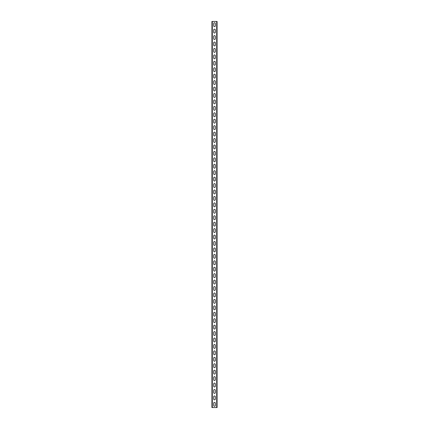 <?xml version="1.0" encoding="UTF-8"?>
<svg xmlns="http://www.w3.org/2000/svg" width="429" height="429" viewBox="0 0 429 429"><rect width="100%" height="100%" fill="white"/><g stroke="black" fill="none" stroke-linecap="round" stroke-linejoin="round"><path stroke-width="0.64" d="M217.074 21.45L217.074 407.55L211.926 407.55L211.926 21.45L217.074 21.45M213.663 403.239L213.663 405.426A0.837 0.837 0 0 0 214.5 406.263A0.837 0.837 0 0 0 215.337 405.426L215.337 403.239A0.837 0.837 0 0 0 214.5 402.402A0.837 0.837 0 0 0 213.663 403.239M213.663 396.804L213.663 398.991A0.837 0.837 0 0 0 214.5 399.828A0.837 0.837 0 0 0 215.337 398.991L215.337 396.804A0.837 0.837 0 0 0 214.5 395.967A0.837 0.837 0 0 0 213.663 396.804M213.663 390.369L213.663 392.556A0.837 0.837 0 0 0 214.5 393.393A0.837 0.837 0 0 0 215.337 392.556L215.337 390.369A0.837 0.837 0 0 0 214.5 389.532A0.837 0.837 0 0 0 213.663 390.369M213.663 383.934L213.663 386.121A0.837 0.837 0 0 0 214.5 386.958A0.837 0.837 0 0 0 215.337 386.121L215.337 383.934A0.837 0.837 0 0 0 214.5 383.097A0.837 0.837 0 0 0 213.663 383.934M213.663 377.499L213.663 379.686A0.837 0.837 0 0 0 214.5 380.523A0.837 0.837 0 0 0 215.337 379.686L215.337 377.499A0.837 0.837 0 0 0 214.5 376.662A0.837 0.837 0 0 0 213.663 377.499M213.663 371.064L213.663 373.251A0.837 0.837 0 0 0 214.5 374.088A0.837 0.837 0 0 0 215.337 373.251L215.337 371.064A0.837 0.837 0 0 0 214.5 370.227A0.837 0.837 0 0 0 213.663 371.064M213.663 364.629L213.663 366.816A0.837 0.837 0 0 0 214.5 367.653A0.837 0.837 0 0 0 215.337 366.816L215.337 364.629A0.837 0.837 0 0 0 214.5 363.792A0.837 0.837 0 0 0 213.663 364.629M213.663 358.194L213.663 360.381A0.837 0.837 0 0 0 214.5 361.218A0.837 0.837 0 0 0 215.337 360.381L215.337 358.194A0.837 0.837 0 0 0 214.5 357.357A0.837 0.837 0 0 0 213.663 358.194M213.663 351.759L213.663 353.946A0.837 0.837 0 0 0 214.5 354.783A0.837 0.837 0 0 0 215.337 353.946L215.337 351.759A0.837 0.837 0 0 0 214.5 350.922A0.837 0.837 0 0 0 213.663 351.759M213.663 345.324L213.663 347.511A0.837 0.837 0 0 0 214.5 348.348A0.837 0.837 0 0 0 215.337 347.511L215.337 345.324A0.837 0.837 0 0 0 214.5 344.487A0.837 0.837 0 0 0 213.663 345.324M213.663 338.889L213.663 341.076A0.837 0.837 0 0 0 214.5 341.913A0.837 0.837 0 0 0 215.337 341.076L215.337 338.889A0.837 0.837 0 0 0 214.5 338.052A0.837 0.837 0 0 0 213.663 338.889M213.663 332.454L213.663 334.641A0.837 0.837 0 0 0 214.5 335.478A0.837 0.837 0 0 0 215.337 334.641L215.337 332.454A0.837 0.837 0 0 0 214.5 331.617A0.837 0.837 0 0 0 213.663 332.454M213.663 326.019L213.663 328.206A0.837 0.837 0 0 0 214.5 329.043A0.837 0.837 0 0 0 215.337 328.206L215.337 326.019A0.837 0.837 0 0 0 214.5 325.182A0.837 0.837 0 0 0 213.663 326.019M213.663 319.584L213.663 321.771A0.837 0.837 0 0 0 214.5 322.608A0.837 0.837 0 0 0 215.337 321.771L215.337 319.584A0.837 0.837 0 0 0 214.5 318.747A0.837 0.837 0 0 0 213.663 319.584M213.663 313.149L213.663 315.336A0.837 0.837 0 0 0 214.5 316.173A0.837 0.837 0 0 0 215.337 315.336L215.337 313.149A0.837 0.837 0 0 0 214.5 312.312A0.837 0.837 0 0 0 213.663 313.149M213.663 306.714L213.663 308.901A0.837 0.837 0 0 0 214.5 309.738A0.837 0.837 0 0 0 215.337 308.901L215.337 306.714A0.837 0.837 0 0 0 214.5 305.877A0.837 0.837 0 0 0 213.663 306.714M213.663 300.279L213.663 302.466A0.837 0.837 0 0 0 214.5 303.303A0.837 0.837 0 0 0 215.337 302.466L215.337 300.279A0.837 0.837 0 0 0 214.5 299.442A0.837 0.837 0 0 0 213.663 300.279M213.663 293.844L213.663 296.031A0.837 0.837 0 0 0 214.5 296.868A0.837 0.837 0 0 0 215.337 296.031L215.337 293.844A0.837 0.837 0 0 0 214.5 293.007A0.837 0.837 0 0 0 213.663 293.844M213.663 287.409L213.663 289.596A0.837 0.837 0 0 0 214.5 290.433A0.837 0.837 0 0 0 215.337 289.596L215.337 287.409A0.837 0.837 0 0 0 214.5 286.572A0.837 0.837 0 0 0 213.663 287.409M213.663 280.974L213.663 283.161A0.837 0.837 0 0 0 214.5 283.998A0.837 0.837 0 0 0 215.337 283.161L215.337 280.974A0.837 0.837 0 0 0 214.5 280.137A0.837 0.837 0 0 0 213.663 280.974M213.663 274.539L213.663 276.726A0.837 0.837 0 0 0 214.5 277.563A0.837 0.837 0 0 0 215.337 276.726L215.337 274.539A0.837 0.837 0 0 0 214.5 273.702A0.837 0.837 0 0 0 213.663 274.539M213.663 268.104L213.663 270.291A0.837 0.837 0 0 0 214.5 271.128A0.837 0.837 0 0 0 215.337 270.291L215.337 268.104A0.837 0.837 0 0 0 214.5 267.267A0.837 0.837 0 0 0 213.663 268.104M213.663 261.669L213.663 263.856A0.837 0.837 0 0 0 214.5 264.693A0.837 0.837 0 0 0 215.337 263.856L215.337 261.669A0.837 0.837 0 0 0 214.5 260.832A0.837 0.837 0 0 0 213.663 261.669M213.663 255.234L213.663 257.421A0.837 0.837 0 0 0 214.5 258.258A0.837 0.837 0 0 0 215.337 257.421L215.337 255.234A0.837 0.837 0 0 0 214.5 254.397A0.837 0.837 0 0 0 213.663 255.234M213.663 248.799L213.663 250.986A0.837 0.837 0 0 0 214.5 251.823A0.837 0.837 0 0 0 215.337 250.986L215.337 248.799A0.837 0.837 0 0 0 214.5 247.962A0.837 0.837 0 0 0 213.663 248.799M213.663 242.364L213.663 244.551A0.837 0.837 0 0 0 214.5 245.388A0.837 0.837 0 0 0 215.337 244.551L215.337 242.364A0.837 0.837 0 0 0 214.5 241.527A0.837 0.837 0 0 0 213.663 242.364M213.663 235.929L213.663 238.116A0.837 0.837 0 0 0 214.5 238.953A0.837 0.837 0 0 0 215.337 238.116L215.337 235.929A0.837 0.837 0 0 0 214.5 235.092A0.837 0.837 0 0 0 213.663 235.929M213.663 229.494L213.663 231.681A0.837 0.837 0 0 0 214.5 232.518A0.837 0.837 0 0 0 215.337 231.681L215.337 229.494A0.837 0.837 0 0 0 214.5 228.657A0.837 0.837 0 0 0 213.663 229.494M213.663 223.059L213.663 225.246A0.837 0.837 0 0 0 214.5 226.083A0.837 0.837 0 0 0 215.337 225.246L215.337 223.059A0.837 0.837 0 0 0 214.5 222.222A0.837 0.837 0 0 0 213.663 223.059M213.663 216.624L213.663 218.811A0.837 0.837 0 0 0 214.5 219.648A0.837 0.837 0 0 0 215.337 218.811L215.337 216.624A0.837 0.837 0 0 0 214.5 215.787A0.837 0.837 0 0 0 213.663 216.624M213.663 210.189L213.663 212.376A0.837 0.837 0 0 0 214.5 213.213A0.837 0.837 0 0 0 215.337 212.376L215.337 210.189A0.837 0.837 0 0 0 214.5 209.352A0.837 0.837 0 0 0 213.663 210.189M213.663 203.754L213.663 205.941A0.837 0.837 0 0 0 214.5 206.778A0.837 0.837 0 0 0 215.337 205.941L215.337 203.754A0.837 0.837 0 0 0 214.5 202.917A0.837 0.837 0 0 0 213.663 203.754M213.663 197.319L213.663 199.506A0.837 0.837 0 0 0 214.5 200.343A0.837 0.837 0 0 0 215.337 199.506L215.337 197.319A0.837 0.837 0 0 0 214.5 196.482A0.837 0.837 0 0 0 213.663 197.319M213.663 190.884L213.663 193.071A0.837 0.837 0 0 0 214.5 193.908A0.837 0.837 0 0 0 215.337 193.071L215.337 190.884A0.837 0.837 0 0 0 214.5 190.047A0.837 0.837 0 0 0 213.663 190.884M213.663 184.449L213.663 186.636A0.837 0.837 0 0 0 214.5 187.473A0.837 0.837 0 0 0 215.337 186.636L215.337 184.449A0.837 0.837 0 0 0 214.5 183.612A0.837 0.837 0 0 0 213.663 184.449M213.663 178.014L213.663 180.201A0.837 0.837 0 0 0 214.5 181.038A0.837 0.837 0 0 0 215.337 180.201L215.337 178.014A0.837 0.837 0 0 0 214.5 177.177A0.837 0.837 0 0 0 213.663 178.014M213.663 171.579L213.663 173.766A0.837 0.837 0 0 0 214.5 174.603A0.837 0.837 0 0 0 215.337 173.766L215.337 171.579A0.837 0.837 0 0 0 214.5 170.742A0.837 0.837 0 0 0 213.663 171.579M213.663 165.144L213.663 167.331A0.837 0.837 0 0 0 214.5 168.168A0.837 0.837 0 0 0 215.337 167.331L215.337 165.144A0.837 0.837 0 0 0 214.5 164.307A0.837 0.837 0 0 0 213.663 165.144M213.663 158.709L213.663 160.896A0.837 0.837 0 0 0 214.5 161.733A0.837 0.837 0 0 0 215.337 160.896L215.337 158.709A0.837 0.837 0 0 0 214.5 157.872A0.837 0.837 0 0 0 213.663 158.709M213.663 152.274L213.663 154.461A0.837 0.837 0 0 0 214.5 155.298A0.837 0.837 0 0 0 215.337 154.461L215.337 152.274A0.837 0.837 0 0 0 214.5 151.437A0.837 0.837 0 0 0 213.663 152.274M213.663 145.839L213.663 148.026A0.837 0.837 0 0 0 214.5 148.863A0.837 0.837 0 0 0 215.337 148.026L215.337 145.839A0.837 0.837 0 0 0 214.5 145.002A0.837 0.837 0 0 0 213.663 145.839M213.663 139.404L213.663 141.591A0.837 0.837 0 0 0 214.5 142.428A0.837 0.837 0 0 0 215.337 141.591L215.337 139.404A0.837 0.837 0 0 0 214.5 138.567A0.837 0.837 0 0 0 213.663 139.404M213.663 132.969L213.663 135.156A0.837 0.837 0 0 0 214.5 135.993A0.837 0.837 0 0 0 215.337 135.156L215.337 132.969A0.837 0.837 0 0 0 214.5 132.132A0.837 0.837 0 0 0 213.663 132.969M213.663 126.534L213.663 128.721A0.837 0.837 0 0 0 214.5 129.558A0.837 0.837 0 0 0 215.337 128.721L215.337 126.534A0.837 0.837 0 0 0 214.5 125.697A0.837 0.837 0 0 0 213.663 126.534M213.663 120.099L213.663 122.286A0.837 0.837 0 0 0 214.5 123.123A0.837 0.837 0 0 0 215.337 122.286L215.337 120.099A0.837 0.837 0 0 0 214.5 119.262A0.837 0.837 0 0 0 213.663 120.099M213.663 113.664L213.663 115.851A0.837 0.837 0 0 0 214.5 116.688A0.837 0.837 0 0 0 215.337 115.851L215.337 113.664A0.837 0.837 0 0 0 214.5 112.827A0.837 0.837 0 0 0 213.663 113.664M213.663 107.229L213.663 109.416A0.837 0.837 0 0 0 214.5 110.253A0.837 0.837 0 0 0 215.337 109.416L215.337 107.229A0.837 0.837 0 0 0 214.5 106.392A0.837 0.837 0 0 0 213.663 107.229M213.663 100.794L213.663 102.981A0.837 0.837 0 0 0 214.5 103.818A0.837 0.837 0 0 0 215.337 102.981L215.337 100.794A0.837 0.837 0 0 0 214.5 99.957A0.837 0.837 0 0 0 213.663 100.794M213.663 94.359L213.663 96.546A0.837 0.837 0 0 0 214.5 97.383A0.837 0.837 0 0 0 215.337 96.546L215.337 94.359A0.837 0.837 0 0 0 214.5 93.522A0.837 0.837 0 0 0 213.663 94.359M213.663 87.924L213.663 90.111A0.837 0.837 0 0 0 214.5 90.948A0.837 0.837 0 0 0 215.337 90.111L215.337 87.924A0.837 0.837 0 0 0 214.5 87.087A0.837 0.837 0 0 0 213.663 87.924M213.663 81.489L213.663 83.676A0.837 0.837 0 0 0 214.5 84.513A0.837 0.837 0 0 0 215.337 83.676L215.337 81.489A0.837 0.837 0 0 0 214.5 80.652A0.837 0.837 0 0 0 213.663 81.489M213.663 75.054L213.663 77.241A0.837 0.837 0 0 0 214.5 78.078A0.837 0.837 0 0 0 215.337 77.241L215.337 75.054A0.837 0.837 0 0 0 214.5 74.217A0.837 0.837 0 0 0 213.663 75.054M213.663 68.619L213.663 70.806A0.837 0.837 0 0 0 214.5 71.643A0.837 0.837 0 0 0 215.337 70.806L215.337 68.619A0.837 0.837 0 0 0 214.5 67.782A0.837 0.837 0 0 0 213.663 68.619M213.663 62.184L213.663 64.371A0.837 0.837 0 0 0 214.5 65.208A0.837 0.837 0 0 0 215.337 64.371L215.337 62.184A0.837 0.837 0 0 0 214.5 61.347A0.837 0.837 0 0 0 213.663 62.184M213.663 55.749L213.663 57.936A0.837 0.837 0 0 0 214.5 58.773A0.837 0.837 0 0 0 215.337 57.936L215.337 55.749A0.837 0.837 0 0 0 214.5 54.912A0.837 0.837 0 0 0 213.663 55.749M213.663 49.314L213.663 51.501A0.837 0.837 0 0 0 214.5 52.338A0.837 0.837 0 0 0 215.337 51.501L215.337 49.314A0.837 0.837 0 0 0 214.5 48.477A0.837 0.837 0 0 0 213.663 49.314M213.663 42.879L213.663 45.066A0.837 0.837 0 0 0 214.5 45.903A0.837 0.837 0 0 0 215.337 45.066L215.337 42.879A0.837 0.837 0 0 0 214.5 42.042A0.837 0.837 0 0 0 213.663 42.879M213.663 36.444L213.663 38.631A0.837 0.837 0 0 0 214.5 39.468A0.837 0.837 0 0 0 215.337 38.631L215.337 36.444A0.837 0.837 0 0 0 214.5 35.607A0.837 0.837 0 0 0 213.663 36.444M213.663 30.009L213.663 32.196A0.837 0.837 0 0 0 214.5 33.033A0.837 0.837 0 0 0 215.337 32.196L215.337 30.009A0.837 0.837 0 0 0 214.5 29.172A0.837 0.837 0 0 0 213.663 30.009M213.663 23.574L213.663 25.761A0.837 0.837 0 0 0 214.5 26.598A0.837 0.837 0 0 0 215.337 25.761L215.337 23.574A0.837 0.837 0 0 0 214.5 22.737A0.837 0.837 0 0 0 213.663 23.574M216.688 21.45L216.688 407.55M212.312 21.45L212.312 407.55"/></g></svg>
